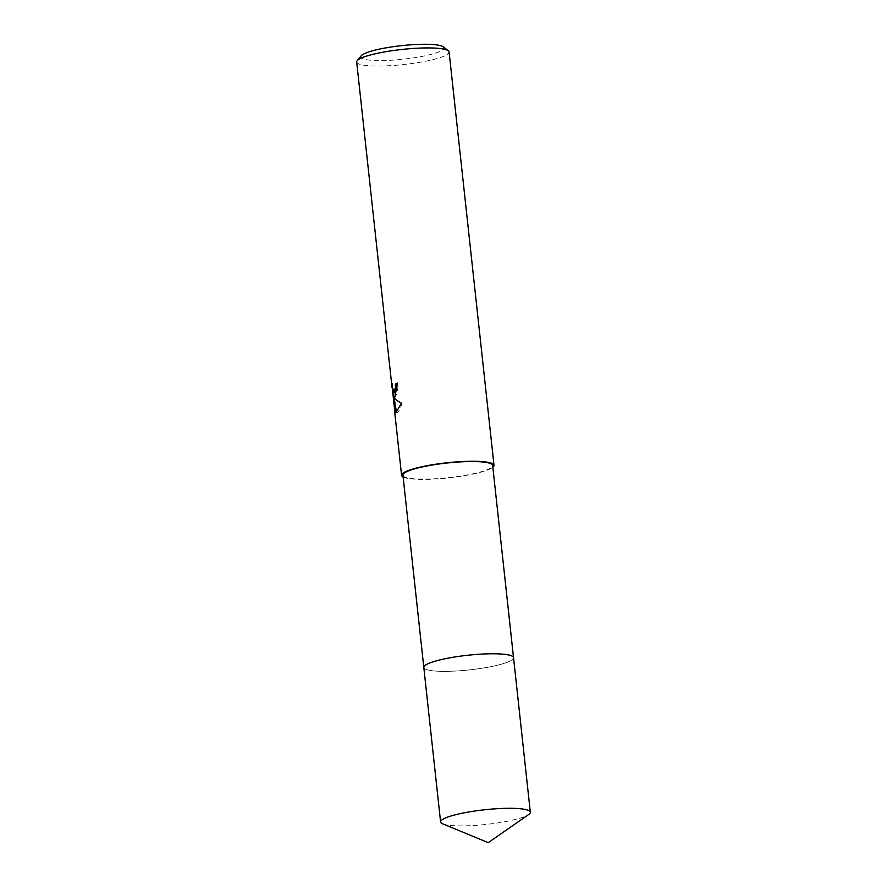<?xml version="1.0" encoding="UTF-8"?>
<svg xmlns="http://www.w3.org/2000/svg" width="887" height="887" viewBox="0 0 887 887"><rect width="100%" height="100%" fill="white"/><g stroke="black" fill="none" stroke-linecap="round" stroke-linejoin="round"><path stroke-width="0.67" stroke-dasharray="4.43 3.33" d="M424.485 665.949A45.126 7.373 173.8 0 0 423.942 666.714A45.126 7.373 173.8 0 0 423.809 667.434A45.126 7.373 173.8 0 0 463.258 670.494A45.126 7.373 173.8 0 0 512.043 659.884A45.126 7.373 173.8 0 0 513.54 657.688A45.126 7.373 173.8 0 0 513.251 657.012A45.126 7.373 173.8 0 0 512.564 656.38M425.305 665.25A45.126 7.373 173.8 0 0 423.942 666.725A45.126 7.373 173.8 0 0 461.129 670.672A45.126 7.373 173.8 0 0 512.043 659.895A45.126 7.373 173.8 0 0 513.263 657.023L513.251 657.012M402.931 475.21A45.126 7.373 173.8 0 0 442.369 478.259A45.126 7.373 173.8 0 0 491.154 467.649A45.126 7.373 173.8 0 0 492.651 465.453M356.674 62.001A46.479 7.595 173.8 0 0 397.309 65.15A46.479 7.595 173.8 0 0 447.558 54.218A46.479 7.595 173.8 0 0 449.099 51.967M403.119 477.018A46.479 7.595 173.8 0 0 447.791 477.971A46.479 7.595 173.8 0 0 492.462 467.571A46.479 7.595 173.8 0 0 492.85 467.272M361.253 55.759A41.833 6.83 173.8 0 0 393.961 60.05A41.833 6.83 173.8 0 0 442.591 49.938A41.833 6.83 173.8 0 0 443.289 46.845M394.449 392.83L393.617 391.522L392.575 383.361L395.014 407.51L394.371 407.543M393.052 389.526L392.475 389.559M392.575 383.361L391.821 383.406M394.471 397.52L397.376 393.085L398.263 383.018A45.703 7.462 173.8 0 0 397.52 383.328M398.263 383.018L397.498 383.062M401.379 403.252L402.155 403.208C398.23 401.401 395.646 399.483 394.393 397.431M395.014 407.51L393.972 396.866M394.061 397.454L394.172 398.241M396.556 412.621L395.946 412.854M395.99 412.433C397.698 413.619 399.815 410.315 402.332 402.521M395.558 411.435L394.804 411.49M396.589 412.81L396.034 412.843M442.713 823.868A45.126 7.373 173.8 0 0 473.935 825.475A45.126 7.373 173.8 0 0 528.663 814.532M423.809 667.445A45.137 7.373 173.8 0 0 457.149 670.949A45.137 7.373 173.8 0 0 513.54 657.699L513.518 657.555M394.072 397.686L394.826 397.642M395.147 408.985L393.828 396.866M393.385 392.73L392.83 387.608"/><path stroke-width="1.33" d="M512.564 656.38A45.126 7.373 173.8 0 0 469.8 655.038A45.126 7.373 173.8 0 0 425.305 665.239A45.126 7.373 173.8 0 0 424.485 665.949M513.518 657.555L492.651 465.453A45.126 7.373 173.8 0 0 453.213 462.404A45.126 7.373 173.8 0 0 404.428 473.015A45.126 7.373 173.8 0 0 402.931 475.21L423.798 667.312M394.87 397.11L393.64 397.476L395.103 399.261L401.379 403.252L395.846 412.854L393.218 396.91L394.804 411.49L391.821 383.406L392.863 391.566L393.706 392.874L395.469 387.475L395.402 384.027A46.479 7.595 -6.2 0 1 397.498 383.062L394.87 397.11M492.85 467.272A46.479 7.595 173.8 0 0 494.004 465.309L449.099 51.967A46.479 7.595 173.8 0 0 448.323 50.781A46.479 7.595 173.8 0 0 404.638 49.173A46.479 7.595 173.8 0 0 358.215 59.739A46.479 7.595 173.8 0 0 357.173 60.682A46.479 7.595 173.8 0 0 356.674 62.001L392.087 387.941M494.004 465.309A46.479 7.595 173.8 0 0 453.368 462.16A46.479 7.595 173.8 0 0 403.119 473.093A46.479 7.595 173.8 0 0 401.578 475.354A46.479 7.595 173.8 0 0 403.119 477.018M448.323 50.781L443.289 46.845A41.833 6.83 173.8 0 0 403.962 45.392A41.833 6.83 173.8 0 0 362.195 54.905A41.833 6.83 173.8 0 0 361.253 55.759L357.173 60.682M397.52 383.328A45.703 7.462 173.8 0 0 396.156 383.982L396.223 387.431L394.449 392.83L393.706 392.874M396.156 383.982L395.402 384.027M394.471 397.52L393.64 397.476M393.218 396.91L394.061 397.454M394.172 398.241L396.556 412.621M513.263 657.023A45.126 7.373 173.8 0 0 471.951 654.828A45.126 7.373 173.8 0 0 425.305 665.25M496.986 808.711A45.126 7.373 173.8 0 0 440.595 821.972A45.126 7.373 173.8 0 0 442.713 823.868L488.238 842.65L528.663 814.532A45.126 7.373 173.8 0 0 530.326 812.226A45.126 7.373 173.8 0 0 496.986 808.711M530.326 812.226L513.54 657.699A45.137 7.373 173.8 0 0 480.2 654.185A45.137 7.373 173.8 0 0 423.809 667.445L440.595 821.972M401.578 475.354L394.349 408.818M393.828 396.866L393.385 392.73"/></g></svg>
